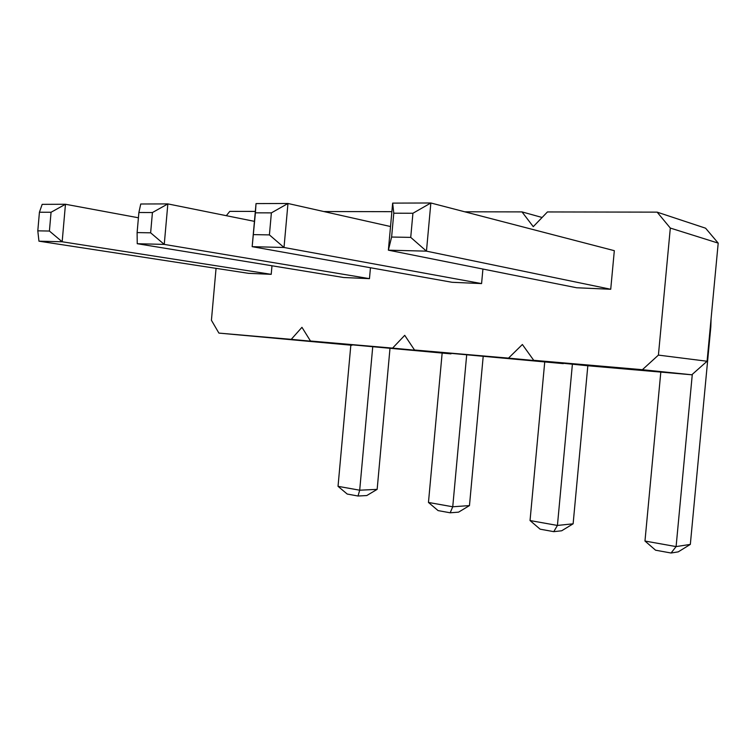 <?xml version="1.0" encoding="UTF-8"?>
<svg xmlns="http://www.w3.org/2000/svg" width="756" height="756" viewBox="0 0 756 756"><rect width="100%" height="100%" fill="white"/><g stroke="black" fill="none" stroke-linecap="round" stroke-linejoin="round"><path stroke-width="1.13" d="M464.76 211.793L521.999 211.897L533.263 226.668L547.438 211.945L657.134 212.143L670.317 228.066L658.41 355.103L642.392 369.703L533.717 360.31L522.377 344.5L508.505 358.127L414.515 350L404.725 335.333L392.591 348.11L310.48 341.013L301.956 327.32L291.24 339.349L218.9 333.094L211.425 320.27L216.055 268.352M323.842 211.548L391.873 211.661M226.318 215.687L229.786 211.378L255.33 211.415M390.521 226.526L287.97 203.487L256.029 203.591L252.164 246.664L452.097 282.29L481.581 283.585L482.923 269.051M610.725 289.264L614.326 250.68L430.854 202.986L392.657 203.118L388.376 250.17L576.639 287.762L610.725 289.264L426.46 251.153L388.376 250.17L391.617 237.044L393.781 213.201L412.927 213.258L430.854 202.986L426.46 251.153L410.725 237.384L391.617 237.044M138.414 217.775L65.46 204.262L62.162 241.769L38.953 241.173L248.516 273.332L271.215 274.334L271.98 265.772M254.441 221.357L167.851 203.903L164.25 244.405L137.233 243.706L343.706 277.518L369.467 278.652L370.459 267.737M642.392 369.703L691.806 374.787L587.582 365.734L533.717 360.31M508.505 358.127L563.598 363.315M563.277 363.627L414.515 350M392.591 348.11L451.171 353.628M450.945 353.865L310.48 341.013M291.24 339.349L352.098 345.076M351.927 345.265L218.9 333.094M657.134 212.143L705.594 228.199L718.2 243.12L707.077 361.245L691.806 374.787M658.41 355.103L707.077 361.245M670.317 228.066L718.2 243.12M521.999 211.897L542.109 217.482M256.029 203.591L255.405 212.823L271.385 212.871L287.97 203.487L284.01 247.486L481.581 283.585M271.385 212.871L269.41 234.899L284.01 247.486L252.164 246.664L255.405 212.823M51.058 212.256L39.425 212.228L42.175 204.347L65.46 204.262L51.058 212.256L49.414 231.043L62.162 241.769L271.215 274.334M152.429 212.54L138.887 212.502L140.748 203.997L167.851 203.903L152.429 212.54L150.633 232.82L164.25 244.405L369.467 278.652M572.396 364.203L557.427 525.439L573.124 523.813L587.828 365.753M544.726 362.011L530.041 520.553L557.427 525.439L553.77 531.657L561.661 530.788L573.124 523.813M692.298 374.352L676.1 546.588L690.332 544.405L710.82 326.932L711.094 318.541M660.81 372.094L644.972 541.041L676.1 546.588L671.073 553.014L678.245 551.861L690.332 544.405M372.708 347.07L359.695 490.2L377.149 489.368L389.973 348.573M350.831 345.171L338.036 486.335L359.695 490.2L358.023 496.012L366.764 495.549L377.149 489.368M466.66 355.159L452.74 506.775L469.467 505.594L483.169 356.662M442.147 353.099L428.463 502.457L452.74 506.775L450.179 512.795L458.58 512.143L469.467 505.594M269.41 234.899L253.449 234.625M392.657 203.118L393.781 213.201M412.927 213.258L410.725 237.384M38.953 241.173L37.8 230.835L49.414 231.043M39.425 212.228L37.8 230.835M137.233 243.706L137.11 232.583L138.887 212.502M150.633 232.82L137.11 232.583M553.77 531.657L540.124 529.172L530.041 520.553M671.073 553.014L655.565 550.198L644.972 541.041M358.023 496.012L347.212 494.046L338.036 486.335M450.179 512.795L438.074 510.593L428.463 502.457"/></g></svg>
